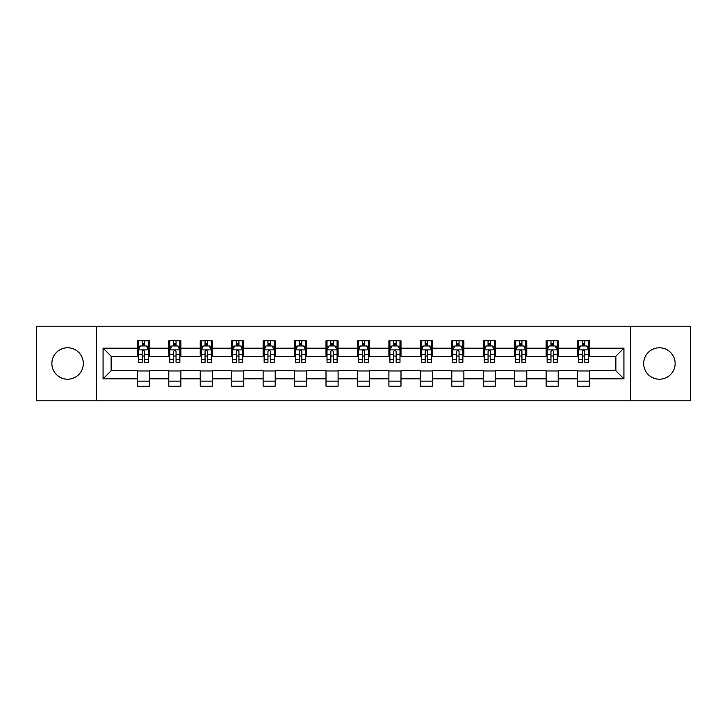 <?xml version="1.0" encoding="UTF-8"?>
<svg xmlns="http://www.w3.org/2000/svg" width="727" height="727" viewBox="0 0 727 727"><rect width="100%" height="100%" fill="white"/><g stroke="black" fill="none" stroke-linecap="round" stroke-linejoin="round"><path stroke-width="1.09" d="M659.407 347.779A15.721 15.721 0 0 0 643.686 363.5A15.721 15.721 0 0 0 659.407 379.221A15.721 15.721 0 0 0 675.129 363.5A15.721 15.721 0 0 0 659.407 347.779M67.593 347.779A15.721 15.721 0 0 0 51.871 363.5A15.721 15.721 0 0 0 67.593 379.221A15.721 15.721 0 0 0 83.314 363.5A15.721 15.721 0 0 0 67.593 347.779M630.582 400.795L690.65 400.795L690.65 326.205L630.582 326.205L630.582 400.795L96.418 400.795L96.418 326.205L36.35 326.205L36.35 400.795L96.418 400.795M630.582 326.205L96.418 326.205M589.661 348.178L589.661 340.827L577.565 340.827L577.565 348.178L558.218 348.178L558.218 340.827L546.122 340.827L546.122 348.178L526.775 348.178L526.775 340.827L514.68 340.827L514.68 348.178L495.323 348.178L495.323 340.827L483.237 340.827L483.237 348.178L463.881 348.178L463.881 340.827L451.785 340.827L451.785 348.178L432.438 348.178L432.438 340.827L420.342 340.827L420.342 348.178L400.995 348.178L400.995 340.827L388.9 340.827L388.9 348.178L369.543 348.178L369.543 340.827L357.457 340.827L357.457 348.178L338.1 348.178L338.1 340.827L326.005 340.827L326.005 348.178L306.658 348.178L306.658 340.827L294.562 340.827L294.562 348.178L275.215 348.178L275.215 340.827L263.119 340.827L263.119 348.178L243.763 348.178L243.763 340.827L231.677 340.827L231.677 348.178L212.32 348.178L212.32 340.827L200.225 340.827L200.225 348.178L180.878 348.178L180.878 340.827L168.782 340.827L168.782 348.178L149.435 348.178L149.435 340.827L137.339 340.827L137.339 348.178L103.07 348.178L103.07 378.822L111.131 370.761L137.339 370.761L137.339 386.173L149.435 386.173L149.435 370.761L168.782 370.761L168.782 386.173L180.878 386.173L180.878 370.761L200.225 370.761L200.225 386.173L212.32 386.173L212.32 370.761L231.677 370.761L231.677 386.173L243.763 386.173L243.763 370.761L263.119 370.761L263.119 386.173L275.215 386.173L275.215 370.761L294.562 370.761L294.562 386.173L306.658 386.173L306.658 370.761L326.005 370.761L326.005 386.173L338.1 386.173L338.1 370.761L357.457 370.761L357.457 386.173L369.543 386.173L369.543 370.761L388.9 370.761L388.9 386.173L400.995 386.173L400.995 370.761L420.342 370.761L420.342 386.173L432.438 386.173L432.438 370.761L451.785 370.761L451.785 386.173L463.881 386.173L463.881 370.761L483.237 370.761L483.237 386.173L495.323 386.173L495.323 370.761L514.68 370.761L514.68 386.173L526.775 386.173L526.775 370.761L546.122 370.761L546.122 386.173L558.218 386.173L558.218 370.761L577.565 370.761L577.565 386.173L589.661 386.173L589.661 370.761L615.869 370.761L615.869 356.239L589.661 356.239L589.661 348.178L623.93 348.178L623.93 378.822L589.661 378.822M577.565 378.822L558.218 378.822M546.122 378.822L526.775 378.822M514.68 378.822L495.323 378.822M483.237 378.822L463.881 378.822M451.785 378.822L432.438 378.822M420.342 378.822L400.995 378.822M388.9 378.822L369.543 378.822M357.457 378.822L338.1 378.822M326.005 378.822L306.658 378.822M294.562 378.822L275.215 378.822M263.119 378.822L243.763 378.822M231.677 378.822L212.32 378.822M200.225 378.822L180.878 378.822M168.782 378.822L149.435 378.822M137.339 378.822L103.07 378.822M577.565 348.178L577.565 356.239L558.218 356.239L558.218 348.178M546.122 348.178L546.122 356.239L526.775 356.239L526.775 348.178M514.68 348.178L514.68 356.239L495.323 356.239L495.323 348.178M483.237 348.178L483.237 356.239L463.881 356.239L463.881 348.178M451.785 348.178L451.785 356.239L432.438 356.239L432.438 348.178M420.342 348.178L420.342 356.239L400.995 356.239L400.995 348.178M388.9 348.178L388.9 356.239L369.543 356.239L369.543 348.178M357.457 348.178L357.457 356.239L338.1 356.239L338.1 348.178M326.005 348.178L326.005 356.239L306.658 356.239L306.658 348.178M294.562 348.178L294.562 356.239L275.215 356.239L275.215 348.178M263.119 348.178L263.119 356.239L243.763 356.239L243.763 348.178M231.677 348.178L231.677 356.239L212.32 356.239L212.32 348.178M200.225 348.178L200.225 356.239L180.878 356.239L180.878 348.178M168.782 348.178L168.782 356.239L149.435 356.239L149.435 348.178M137.339 348.178L137.339 356.239L111.131 356.239L103.07 348.178M111.131 356.239L111.131 370.761M623.93 378.822L615.869 370.761M615.869 356.239L623.93 348.178M137.339 345.861L138.348 345.861M142.174 345.861L144.591 345.861M148.426 345.861L149.435 345.861M137.339 356.039L138.348 356.039M142.174 356.039L144.591 356.039M148.426 356.039L149.435 356.039M137.339 370.961L149.435 370.961M137.339 381.139L149.435 381.139M168.782 370.961L180.878 370.961M168.782 381.139L180.878 381.139M168.782 345.861L169.791 345.861M173.617 345.861L176.043 345.861M179.869 345.861L180.878 345.861M168.782 356.039L169.791 356.039M173.617 356.039L176.043 356.039M179.869 356.039L180.878 356.039M200.225 370.961L212.32 370.961M200.225 381.139L212.32 381.139M200.225 345.861L201.234 345.861M205.069 345.861L207.486 345.861M211.312 345.861L212.32 345.861M200.225 356.039L201.234 356.039M205.069 356.039L207.486 356.039M211.312 356.039L212.32 356.039M231.677 370.961L243.763 370.961M231.677 381.139L243.763 381.139M231.677 345.861L232.676 345.861M236.511 345.861L238.929 345.861M242.754 345.861L243.763 345.861M231.677 356.039L232.676 356.039M236.511 356.039L238.929 356.039M242.754 356.039L243.763 356.039M263.119 370.961L275.215 370.961M263.119 381.139L275.215 381.139M263.119 345.861L264.128 345.861M267.954 345.861L270.371 345.861M274.206 345.861L275.215 345.861M263.119 356.039L264.128 356.039M267.954 356.039L270.371 356.039M274.206 356.039L275.215 356.039M294.562 370.961L306.658 370.961M294.562 381.139L306.658 381.139M294.562 345.861L295.571 345.861M299.397 345.861L301.823 345.861M305.649 345.861L306.658 345.861M294.562 356.039L295.571 356.039M299.397 356.039L301.823 356.039M305.649 356.039L306.658 356.039M326.005 370.961L338.1 370.961M326.005 381.139L338.1 381.139M326.005 345.861L327.014 345.861M330.849 345.861L333.266 345.861M337.092 345.861L338.1 345.861M326.005 356.039L327.014 356.039M330.849 356.039L333.266 356.039M337.092 356.039L338.1 356.039M357.457 370.961L369.543 370.961M357.457 381.139L369.543 381.139M357.457 345.861L358.456 345.861M362.291 345.861L364.709 345.861M368.544 345.861L369.543 345.861M357.457 356.039L358.456 356.039M362.291 356.039L364.709 356.039M368.544 356.039L369.543 356.039M388.9 370.961L400.995 370.961M388.9 381.139L400.995 381.139M388.9 345.861L389.908 345.861M393.734 345.861L396.151 345.861M399.986 345.861L400.995 345.861M388.9 356.039L389.908 356.039M393.734 356.039L396.151 356.039M399.986 356.039L400.995 356.039M420.342 370.961L432.438 370.961M420.342 381.139L432.438 381.139M420.342 345.861L421.351 345.861M425.177 345.861L427.603 345.861M431.429 345.861L432.438 345.861M420.342 356.039L421.351 356.039M425.177 356.039L427.603 356.039M431.429 356.039L432.438 356.039M451.785 370.961L463.881 370.961M451.785 381.139L463.881 381.139M451.785 345.861L452.794 345.861M456.629 345.861L459.046 345.861M462.872 345.861L463.881 345.861M451.785 356.039L452.794 356.039M456.629 356.039L459.046 356.039M462.872 356.039L463.881 356.039M483.237 370.961L495.323 370.961M483.237 381.139L495.323 381.139M483.237 345.861L484.246 345.861M488.071 345.861L490.489 345.861M494.324 345.861L495.323 345.861M483.237 356.039L484.246 356.039M488.071 356.039L490.489 356.039M494.324 356.039L495.323 356.039M514.68 370.961L526.775 370.961M514.68 381.139L526.775 381.139M514.68 345.861L515.688 345.861M519.514 345.861L521.931 345.861M525.766 345.861L526.775 345.861M514.68 356.039L515.688 356.039M519.514 356.039L521.931 356.039M525.766 356.039L526.775 356.039M546.122 370.961L558.218 370.961M546.122 381.139L558.218 381.139M546.122 345.861L547.131 345.861M550.957 345.861L553.383 345.861M557.209 345.861L558.218 345.861M546.122 356.039L547.131 356.039M550.957 356.039L553.383 356.039M557.209 356.039L558.218 356.039M577.565 370.961L589.661 370.961M577.565 381.139L589.661 381.139M577.565 345.861L578.574 345.861M582.409 345.861L584.826 345.861M588.652 345.861L589.661 345.861M577.565 356.039L578.574 356.039M582.409 356.039L584.826 356.039M588.652 356.039L589.661 356.039M144.591 343.444L142.174 343.444M148.426 359.765L144.591 359.765L144.591 362.291L148.426 362.291L148.426 349.996L146.409 345.961L140.356 345.961L138.348 349.996L138.348 362.291L142.174 362.291L142.174 359.765L138.348 359.765M138.348 349.996L138.348 340.827M148.426 349.996L148.426 340.827M142.174 345.961L142.174 340.827M144.591 340.827L144.591 345.961M144.591 359.765L144.591 351.505C143.792 349.951 142.983 349.951 142.174 351.505L142.174 359.765M176.043 343.444L173.617 343.444M179.869 359.765L176.043 359.765L176.043 362.291L179.869 362.291L179.869 349.996L177.851 345.961L171.808 345.961L169.791 349.996L169.791 362.291L173.617 362.291L173.617 359.765L169.791 359.765M169.791 349.996L169.791 340.827M179.869 349.996L179.869 340.827M173.617 345.961L173.617 340.827M176.043 340.827L176.043 345.961M176.043 359.765L176.043 351.505C175.234 349.951 174.425 349.951 173.617 351.505L173.617 359.765M207.486 343.444L205.069 343.444M211.312 359.765L207.486 359.765L207.486 362.291L211.312 362.291L211.312 349.996L209.294 345.961L203.251 345.961L201.234 349.996L201.234 362.291L205.069 362.291L205.069 359.765L201.234 359.765M201.234 349.996L201.234 340.827M211.312 349.996L211.312 340.827M205.069 345.961L205.069 340.827M207.486 340.827L207.486 345.961M207.486 359.765L207.486 351.505C206.677 349.951 205.868 349.951 205.069 351.505L205.069 359.765M238.929 343.444L236.511 343.444M242.754 359.765L238.929 359.765L238.929 362.291L242.754 362.291L242.754 349.996L240.746 345.961L234.694 345.961L232.676 349.996L232.676 362.291L236.511 362.291L236.511 359.765L232.676 359.765M232.676 349.996L232.676 340.827M242.754 349.996L242.754 340.827M236.511 345.961L236.511 340.827M238.929 340.827L238.929 345.961M238.929 359.765L238.929 351.505C238.12 349.951 237.32 349.951 236.511 351.505L236.511 359.765M270.371 343.444L267.954 343.444M274.206 359.765L270.371 359.765L270.371 362.291L274.206 362.291L274.206 349.996L272.189 345.961L266.146 345.961L264.128 349.996L264.128 362.291L267.954 362.291L267.954 359.765L264.128 359.765M264.128 349.996L264.128 340.827M274.206 349.996L274.206 340.827M267.954 345.961L267.954 340.827M270.371 340.827L270.371 345.961M270.371 359.765L270.371 351.505C269.572 349.951 268.763 349.951 267.954 351.505L267.954 359.765M301.823 343.444L299.397 343.444M305.649 359.765L301.823 359.765L301.823 362.291L305.649 362.291L305.649 349.996L303.632 345.961L297.588 345.961L295.571 349.996L295.571 362.291L299.397 362.291L299.397 359.765L295.571 359.765M295.571 349.996L295.571 340.827M305.649 349.996L305.649 340.827M299.397 345.961L299.397 340.827M301.823 340.827L301.823 345.961M301.823 359.765L301.823 351.505C301.014 349.951 300.206 349.951 299.397 351.505L299.397 359.765M333.266 343.444L330.849 343.444M337.092 359.765L333.266 359.765L333.266 362.291L337.092 362.291L337.092 349.996L335.074 345.961L329.031 345.961L327.014 349.996L327.014 362.291L330.849 362.291L330.849 359.765L327.014 359.765M327.014 349.996L327.014 340.827M337.092 349.996L337.092 340.827M330.849 345.961L330.849 340.827M333.266 340.827L333.266 345.961M333.266 359.765L333.266 351.505C332.457 349.951 331.648 349.951 330.849 351.505L330.849 359.765M364.709 343.444L362.291 343.444M368.544 359.765L364.709 359.765L364.709 362.291L368.544 362.291L368.544 349.996L366.526 345.961L360.474 345.961L358.456 349.996L358.456 362.291L362.291 362.291L362.291 359.765L358.456 359.765M358.456 349.996L358.456 340.827M368.544 349.996L368.544 340.827M362.291 345.961L362.291 340.827M364.709 340.827L364.709 345.961M364.709 359.765L364.709 351.505C363.9 349.951 363.1 349.951 362.291 351.505L362.291 359.765M396.151 343.444L393.734 343.444M399.986 359.765L396.151 359.765L396.151 362.291L399.986 362.291L399.986 349.996L397.969 345.961L391.926 345.961L389.908 349.996L389.908 362.291L393.734 362.291L393.734 359.765L389.908 359.765M389.908 349.996L389.908 340.827M399.986 349.996L399.986 340.827M393.734 345.961L393.734 340.827M396.151 340.827L396.151 345.961M396.151 359.765L396.151 351.505C395.352 349.951 394.543 349.951 393.734 351.505L393.734 359.765M427.603 343.444L425.177 343.444M431.429 359.765L427.603 359.765L427.603 362.291L431.429 362.291L431.429 349.996L429.412 345.961L423.368 345.961L421.351 349.996L421.351 362.291L425.177 362.291L425.177 359.765L421.351 359.765M421.351 349.996L421.351 340.827M431.429 349.996L431.429 340.827M425.177 345.961L425.177 340.827M427.603 340.827L427.603 345.961M427.603 359.765L427.603 351.505C426.794 349.951 425.986 349.951 425.177 351.505L425.177 359.765M459.046 343.444L456.629 343.444M462.872 359.765L459.046 359.765L459.046 362.291L462.872 362.291L462.872 349.996L460.854 345.961L454.811 345.961L452.794 349.996L452.794 362.291L456.629 362.291L456.629 359.765L452.794 359.765M452.794 349.996L452.794 340.827M462.872 349.996L462.872 340.827M456.629 345.961L456.629 340.827M459.046 340.827L459.046 345.961M459.046 359.765L459.046 351.505C458.237 349.951 457.437 349.951 456.629 351.505L456.629 359.765M490.489 343.444L488.071 343.444M494.324 359.765L490.489 359.765L490.489 362.291L494.324 362.291L494.324 349.996L492.306 345.961L486.254 345.961L484.246 349.996L484.246 362.291L488.071 362.291L488.071 359.765L484.246 359.765M484.246 349.996L484.246 340.827M494.324 349.996L494.324 340.827M488.071 345.961L488.071 340.827M490.489 340.827L490.489 345.961M490.489 359.765L490.489 351.505C489.689 349.951 488.88 349.951 488.071 351.505L488.071 359.765M521.931 343.444L519.514 343.444M525.766 359.765L521.931 359.765L521.931 362.291L525.766 362.291L525.766 349.996L523.749 345.961L517.706 345.961L515.688 349.996L515.688 362.291L519.514 362.291L519.514 359.765L515.688 359.765M515.688 349.996L515.688 340.827M525.766 349.996L525.766 340.827M519.514 345.961L519.514 340.827M521.931 340.827L521.931 345.961M521.931 359.765L521.931 351.505C521.132 349.951 520.323 349.951 519.514 351.505L519.514 359.765M553.383 343.444L550.957 343.444M557.209 359.765L553.383 359.765L553.383 362.291L557.209 362.291L557.209 349.996L555.192 345.961L549.149 345.961L547.131 349.996L547.131 362.291L550.957 362.291L550.957 359.765L547.131 359.765M547.131 349.996L547.131 340.827M557.209 349.996L557.209 340.827M550.957 345.961L550.957 340.827M553.383 340.827L553.383 345.961M553.383 359.765L553.383 351.505C552.575 349.951 551.766 349.951 550.957 351.505L550.957 359.765M584.826 343.444L582.409 343.444M588.652 359.765L584.826 359.765L584.826 362.291L588.652 362.291L588.652 349.996L586.644 345.961L580.591 345.961L578.574 349.996L578.574 362.291L582.409 362.291L582.409 359.765L578.574 359.765M578.574 349.996L578.574 340.827M588.652 349.996L588.652 340.827M582.409 345.961L582.409 340.827M584.826 340.827L584.826 345.961M584.826 359.765L584.826 351.505C584.017 349.951 583.218 349.951 582.409 351.505L582.409 359.765M148.372 349.896L138.394 349.896M138.348 346.206L140.238 346.206M146.527 346.206L148.426 346.206M142.174 354.358L138.348 354.358M148.426 354.358L144.591 354.358M144.591 344.725L142.174 344.725M179.814 349.896L169.836 349.896M169.791 346.206L171.681 346.206M177.97 346.206L179.869 346.206M173.617 354.358L169.791 354.358M179.869 354.358L176.043 354.358M176.043 344.725L173.617 344.725M211.266 349.896L201.288 349.896M201.234 346.206L203.133 346.206M209.421 346.206L211.312 346.206M205.069 354.358L201.234 354.358M211.312 354.358L207.486 354.358M207.486 344.725L205.069 344.725M242.709 349.896L232.731 349.896M232.676 346.206L234.576 346.206M240.864 346.206L242.754 346.206M236.511 354.358L232.676 354.358M242.754 354.358L238.929 354.358M238.929 344.725L236.511 344.725M274.152 349.896L264.174 349.896M264.128 346.206L266.018 346.206M272.307 346.206L274.206 346.206M267.954 354.358L264.128 354.358M274.206 354.358L270.371 354.358M270.371 344.725L267.954 344.725M305.594 349.896L295.616 349.896M295.571 346.206L297.461 346.206M303.759 346.206L305.649 346.206M299.397 354.358L295.571 354.358M305.649 354.358L301.823 354.358M301.823 344.725L299.397 344.725M337.046 349.896L327.068 349.896M327.014 346.206L328.913 346.206M335.202 346.206L337.092 346.206M330.849 354.358L327.014 354.358M337.092 354.358L333.266 354.358M333.266 344.725L330.849 344.725M368.489 349.896L358.511 349.896M358.456 346.206L360.356 346.206M366.644 346.206L368.544 346.206M362.291 354.358L358.456 354.358M368.544 354.358L364.709 354.358M364.709 344.725L362.291 344.725M399.932 349.896L389.954 349.896M389.908 346.206L391.798 346.206M398.087 346.206L399.986 346.206M393.734 354.358L389.908 354.358M399.986 354.358L396.151 354.358M396.151 344.725L393.734 344.725M431.384 349.896L421.406 349.896M421.351 346.206L423.241 346.206M429.539 346.206L431.429 346.206M425.177 354.358L421.351 354.358M431.429 354.358L427.603 354.358M427.603 344.725L425.177 344.725M462.826 349.896L452.848 349.896M452.794 346.206L454.693 346.206M460.982 346.206L462.872 346.206M456.629 354.358L452.794 354.358M462.872 354.358L459.046 354.358M459.046 344.725L456.629 344.725M494.269 349.896L484.291 349.896M484.246 346.206L486.136 346.206M492.424 346.206L494.324 346.206M488.071 354.358L484.246 354.358M494.324 354.358L490.489 354.358M490.489 344.725L488.071 344.725M525.712 349.896L515.734 349.896M515.688 346.206L517.579 346.206M523.867 346.206L525.766 346.206M519.514 354.358L515.688 354.358M525.766 354.358L521.931 354.358M521.931 344.725L519.514 344.725M557.164 349.896L547.186 349.896M547.131 346.206L549.03 346.206M555.319 346.206L557.209 346.206M550.957 354.358L547.131 354.358M557.209 354.358L553.383 354.358M553.383 344.725L550.957 344.725M588.606 349.896L578.628 349.896M578.574 346.206L580.473 346.206M586.762 346.206L588.652 346.206M582.409 354.358L578.574 354.358M588.652 354.358L584.826 354.358M584.826 344.725L582.409 344.725"/></g></svg>
